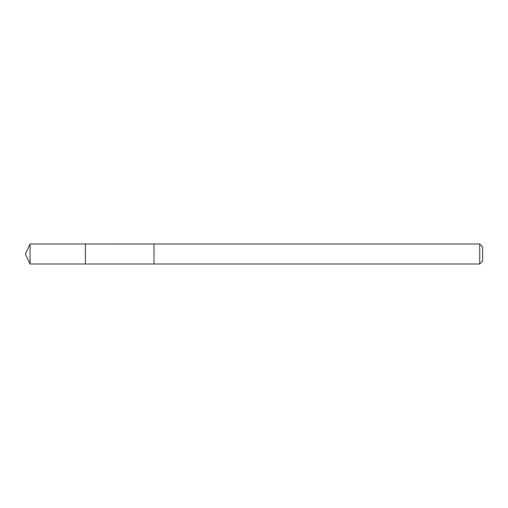 <?xml version="1.0" encoding="UTF-8"?>
<svg xmlns="http://www.w3.org/2000/svg" width="508" height="508" viewBox="0 0 508 508"><rect width="100%" height="100%" fill="white"/><g stroke="black" fill="none" stroke-linecap="round" stroke-linejoin="round"><path stroke-width="0.76" d="M479.711 243.999L479.711 264.001L482.6 261.112L482.6 246.888L479.711 243.999L153.988 243.999L153.988 264.001L153.988 244.011L30.061 243.999L30.061 264.001L85.407 263.995L85.407 244.011L85.407 263.995L30.061 264.001L25.4 254L30.061 264.001M30.061 243.999L25.4 254M85.407 263.995L153.988 263.982M479.711 264.001L153.988 264.001"/></g></svg>
